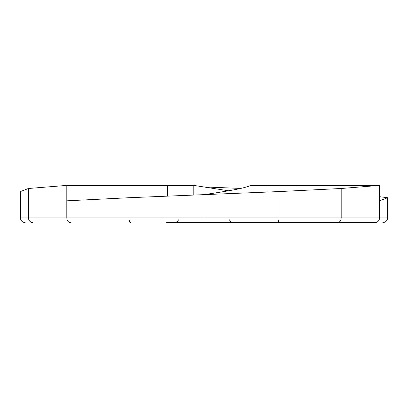 <?xml version="1.0" encoding="UTF-8"?>
<svg xmlns="http://www.w3.org/2000/svg" width="408" height="408" viewBox="0 0 408 408"><rect width="100%" height="100%" fill="white"/><g stroke="black" fill="none" stroke-linecap="round" stroke-linejoin="round"><path stroke-width="0.61" d="M374.789 222.6L166.612 222.6M193.795 195.065L193.795 185.4L167.53 185.4L167.53 196.146M193.795 185.4L228.536 190.791M375.034 222.6C377.772 222.304 379.287 220.748 379.578 217.928L379.578 185.4L250.67 185.4C244.565 188.476 224.706 191.582 204 194.647L128.913 197.727L66.805 200.823L66.805 185.4L28.422 188.491L20.4 191.571L20.4 217.928C20.701 220.748 22.287 222.304 25.153 222.6M374.442 222.6L370.321 222.6M354.175 222.6L352.231 222.6M354.827 222.6L361.146 222.6M337.64 222.6C339.782 222.304 340.966 220.748 341.195 217.928L279.087 217.928C278.965 220.748 278.317 222.304 277.144 222.6L241.847 222.6M238.043 222.6L237.257 222.6M335.896 222.6L338.349 222.6M379.578 196.697L387.6 197.727L387.6 217.928C387.299 220.748 385.713 222.304 382.847 222.6M32.966 222.6C30.228 222.304 28.713 220.748 28.422 217.928L28.422 188.491M70.36 222.6C68.218 222.304 67.034 220.748 66.805 217.928L66.805 200.823M130.856 222.6C129.683 222.304 129.035 220.748 128.913 217.928L128.913 197.727M204 222.6L204 194.647L279.087 191.571L279.087 217.928L20.4 217.928M204 186.935L240.751 188.43M387.6 217.928L341.195 217.928L341.195 188.491L279.087 191.571M379.578 185.4L341.195 188.491M387.6 197.727L379.578 200.823M167.53 185.4L66.805 185.4M351.839 222.6L344.383 222.6M341.792 222.6L341.068 222.6M178.296 219.795C178.143 221.483 177.21 222.421 175.491 222.6M229.704 219.795C229.857 221.483 230.79 222.421 232.509 222.6"/></g></svg>
